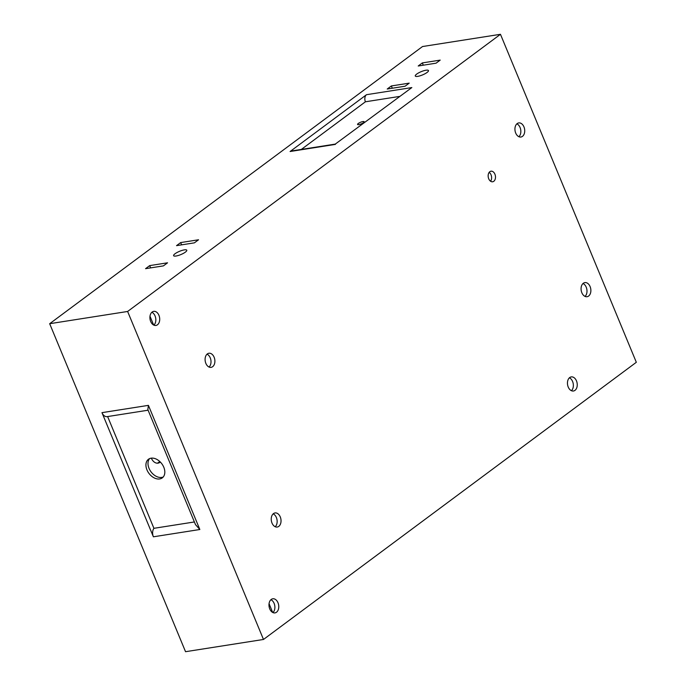 <?xml version="1.0" encoding="UTF-8"?>
<svg xmlns="http://www.w3.org/2000/svg" width="686" height="686" viewBox="0 0 686 686"><rect width="100%" height="100%" fill="white"/><g stroke="black" fill="none" stroke-linecap="round" stroke-linejoin="round"><path stroke-width="1.03" d="M158.946 315.337A7.134 4.836 81.1 0 0 153.707 311.358A7.134 4.836 81.1 0 0 150.68 321.477A7.134 4.836 81.1 0 0 155.919 325.456A7.134 4.836 81.1 0 0 158.946 315.337M151.863 312.267A7.134 4.836 -98.9 0 1 155.062 315.946A7.134 4.836 -98.9 0 1 153.878 325.147M214.126 357.235A7.134 4.836 81.1 0 0 208.887 353.256A7.134 4.836 81.1 0 0 205.86 363.374A7.134 4.836 81.1 0 0 211.099 367.353A7.134 4.836 81.1 0 0 214.126 357.235M207.035 354.165A7.134 4.836 -98.9 0 1 210.242 357.843A7.134 4.836 -98.9 0 1 209.059 367.044M576.48 380.884A7.134 4.836 81.1 0 0 571.241 376.906A7.134 4.836 81.1 0 0 568.222 387.024A7.134 4.836 81.1 0 0 573.462 391.003A7.134 4.836 81.1 0 0 576.48 380.884M569.397 377.815A7.134 4.836 -98.9 0 1 572.596 381.493A7.134 4.836 -98.9 0 1 571.421 390.694M494.915 174.184A5.351 3.627 81.1 0 0 490.987 171.2A5.351 3.627 81.1 0 0 488.724 178.789A5.351 3.627 81.1 0 0 492.651 181.773A5.351 3.627 81.1 0 0 494.915 174.184M490.576 181.233A5.351 3.627 81.1 0 0 491.03 174.793A5.351 3.627 81.1 0 0 489.178 172.349M590.106 286.585A7.134 4.836 81.1 0 0 584.866 282.606A7.134 4.836 81.1 0 0 581.839 292.725A7.134 4.836 81.1 0 0 587.079 296.704A7.134 4.836 81.1 0 0 590.106 286.585M583.023 283.524A7.134 4.836 -98.9 0 1 586.221 287.194A7.134 4.836 -98.9 0 1 585.047 296.403M523.958 126.901A7.134 4.836 81.1 0 0 518.727 122.923A7.134 4.836 81.1 0 0 515.701 133.041A7.134 4.836 81.1 0 0 520.94 137.02A7.134 4.836 81.1 0 0 523.958 126.901M516.875 123.84A7.134 4.836 -98.9 0 1 520.074 127.51A7.134 4.836 -98.9 0 1 518.899 136.711M280.265 516.918A7.134 4.836 81.1 0 0 275.026 512.939A7.134 4.836 81.1 0 0 272.008 523.058A7.134 4.836 81.1 0 0 277.238 527.037A7.134 4.836 81.1 0 0 280.265 516.918M273.182 513.857A7.134 4.836 -98.9 0 1 276.381 517.527A7.134 4.836 -98.9 0 1 275.206 526.737M278.002 602.771A7.134 4.836 81.1 0 0 272.762 598.792A7.134 4.836 81.1 0 0 269.744 608.911A7.134 4.836 81.1 0 0 274.983 612.89A7.134 4.836 81.1 0 0 278.002 602.771M270.919 599.701A7.134 4.836 -98.9 0 1 274.117 603.38A7.134 4.836 -98.9 0 1 272.942 612.581M362.911 121.559A3.567 0.883 157.5 0 1 364.146 121.731A3.567 0.883 157.5 0 1 362.44 123.317A3.567 0.883 157.5 0 1 358.787 124.629A3.567 0.883 157.5 0 1 357.552 124.458A3.567 0.883 157.5 0 1 359.258 122.88A3.567 0.883 157.5 0 1 362.911 121.559M417.74 76.36A7.134 1.758 -22.5 0 0 425.046 73.728A7.134 1.758 -22.5 0 0 428.467 70.555A7.134 1.758 -22.5 0 0 426.006 70.212A7.134 1.758 -22.5 0 0 418.7 72.845A7.134 1.758 -22.5 0 0 415.287 76.017A7.134 1.758 -22.5 0 0 417.74 76.36M176.07 256.015A7.134 1.758 -22.5 0 0 183.376 253.383A7.134 1.758 -22.5 0 0 186.789 250.219A7.134 1.758 -22.5 0 0 184.328 249.875A7.134 1.758 -22.5 0 0 177.022 252.508A7.134 1.758 -22.5 0 0 173.609 255.672A7.134 1.758 -22.5 0 0 176.07 256.015M163.791 467.243A11.593 8.026 -126.6 0 0 148.459 459.26A11.593 8.026 -126.6 0 0 146.958 469.884A11.593 8.026 -126.6 0 0 162.29 477.868A11.593 8.026 -126.6 0 0 163.791 467.243M163.234 476.976A11.593 8.026 53.4 0 1 149.025 468.349A11.593 8.026 53.4 0 1 149.582 458.608M160.344 462.047A9.278 6.285 -98.9 0 1 158.054 463.136A9.278 6.285 -98.9 0 1 151.323 458.145M159.649 461.378A9.278 6.285 -98.9 0 1 157.274 463.187M263.484 639.463L185.537 651.7L49.675 323.706L422.516 46.537L500.463 34.3L127.622 311.47L263.484 639.463L636.325 362.294L500.463 34.3M107.625 416.531A7.134 4.836 -98.9 0 1 107.205 416.625A7.134 4.836 -98.9 0 1 101.965 412.655L153.39 536.804A7.134 4.836 -98.9 0 1 153.921 528.314L107.633 416.565M49.675 323.706L127.622 311.47M163.422 265.876L167.547 262.807L149.685 265.611L145.552 268.68L163.422 265.876M194.404 242.844L198.537 239.774L180.667 242.578L176.534 245.648L194.404 242.844M399.355 96.46L365.406 101.794A5.351 3.627 -98.9 0 1 366.521 94.694L290.092 151.512A5.351 3.627 -98.9 0 1 291.25 151.014L335.265 144.103L411.84 87.576L335.265 144.103M387.221 89.026L405.092 86.213L409.225 83.143L391.354 85.956L387.221 89.026M418.211 65.993L436.073 63.181L440.206 60.111L422.336 62.915L418.211 65.993M194.395 521.96L153.921 528.314M101.965 412.655L148.416 405.357L147.842 409.585L195.484 524.601L199.84 529.506L153.39 536.804M423.279 65.196L422.336 62.915M392.298 88.228L391.354 85.956M365.406 101.794L301.317 149.437M181.61 244.851L180.667 242.578M150.62 267.883L149.685 265.611M272.694 612.461L269.058 603.671M153.638 325.027L149.994 316.237M148.416 405.357L199.84 529.506M335.411 144.394L290.092 151.512M366.521 94.694L411.84 87.576M107.205 416.625L148.099 410.202"/></g></svg>
